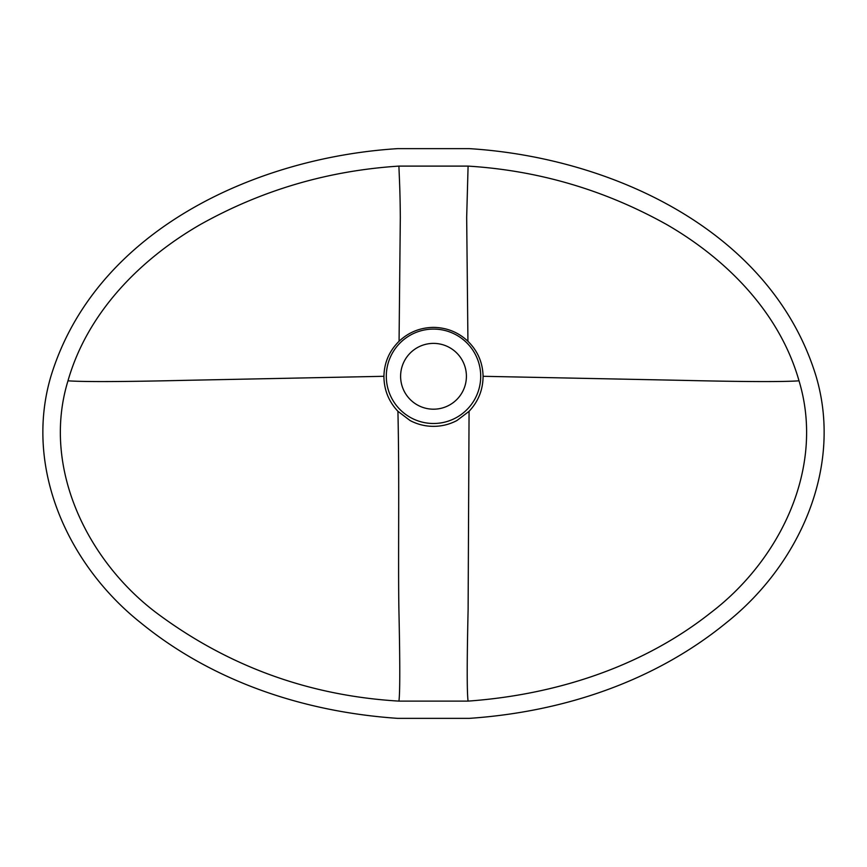 <?xml version="1.0" encoding="UTF-8"?>
<svg xmlns="http://www.w3.org/2000/svg" width="867" height="867" viewBox="0 0 867 867"><rect width="100%" height="100%" fill="white"/><g stroke="black" fill="none" stroke-linecap="round" stroke-linejoin="round"><path stroke-width="1.3" d="M397.747 148.636L469.253 148.636C611.549 157.512 771.467 230.427 816.085 376.289C843.179 467.833 799.103 565.056 726.058 622.961C653.924 681.776 562.835 711.959 469.253 718.364L397.747 718.364C304.165 711.959 213.076 681.776 140.942 622.961C67.897 565.056 23.821 467.833 50.915 376.289C95.533 230.427 255.451 157.512 397.747 148.636M386.303 376.289A47.197 47.197 0 0 1 457.104 335.41A47.197 47.197 0 0 1 457.104 417.168A47.197 47.197 0 0 1 386.303 376.289M483.082 376.3C482.756 362.579 477.706 350.897 467.92 341.262C458.307 332.224 446.83 327.596 433.5 327.379C420.17 327.596 408.693 332.224 399.069 341.262L400.316 217.498C400.12 190.187 399.394 179.816 398.907 166.106L468.093 166.106C538.548 170.506 604.732 189.981 666.658 224.52C726.405 259.016 779.552 312.326 799.016 380.819C782.999 381.957 744.612 381.805 683.857 380.385L483.082 376.3C482.995 389.792 478.324 401.464 469.069 411.316L468.115 609.403C466.934 661.456 466.912 692.029 468.072 701.11C554.728 694.868 641.58 667.417 710.647 612.806C779.932 560.169 825.406 467.909 799.016 380.819M398.907 166.106C327.824 170.691 261.531 190.22 200.028 224.705C140.02 259.406 87.394 312.727 67.984 380.819C83.991 381.946 122.388 381.805 183.154 380.385L383.918 376.3C384.244 362.579 389.294 350.907 399.069 341.273M383.918 376.3C384.005 389.803 388.676 401.475 397.942 411.326L410.145 420.582M410.145 420.571C417.482 424.407 425.263 426.336 433.5 426.347C441.737 426.336 449.518 424.407 456.855 420.571M456.855 420.582L469.08 411.337M67.984 380.819C41.475 467.291 87.166 560.353 155.995 612.525C227.75 666.203 308.728 695.735 398.928 701.11L468.072 701.11M467.931 341.262L466.674 217.454L468.093 166.106M397.92 411.337C399.524 481.9 398.029 555.021 398.896 609.447C400.055 662.085 400.066 692.635 398.928 701.11M400.608 376.289A32.892 32.892 0 0 0 449.951 404.781A32.892 32.892 0 0 0 449.951 347.797A32.892 32.892 0 0 0 400.608 376.289"/></g></svg>
